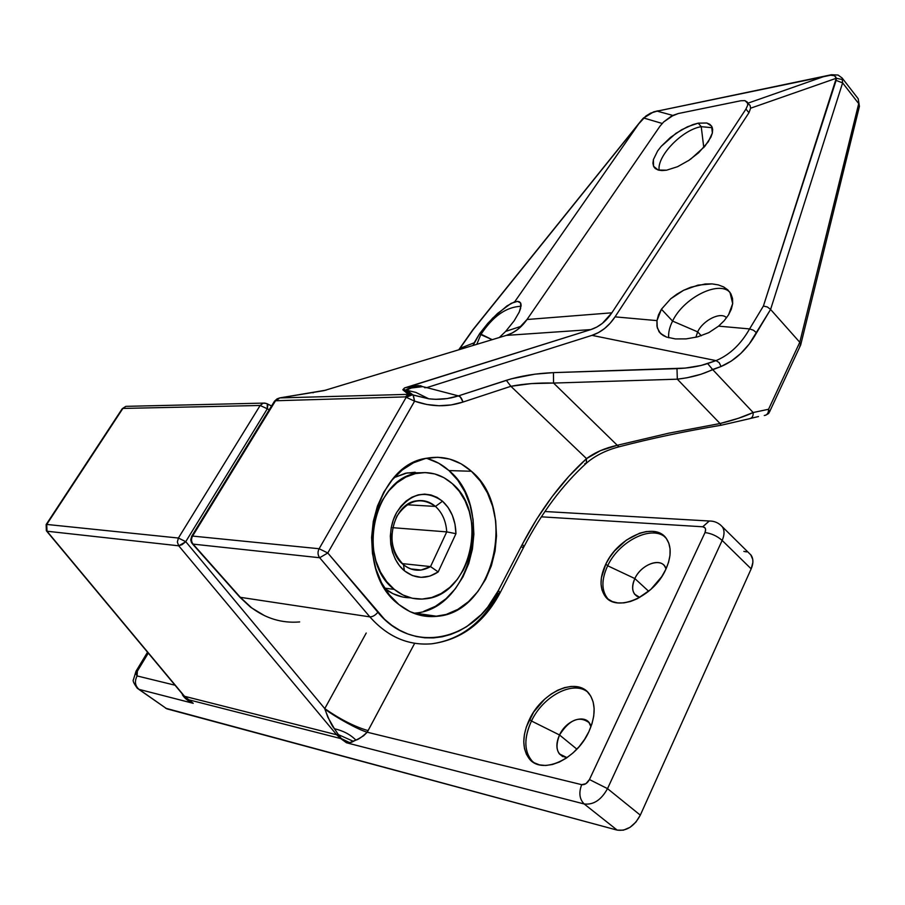 <?xml version="1.0" encoding="UTF-8"?>
<svg xmlns="http://www.w3.org/2000/svg" width="905" height="905" viewBox="0 0 905 905"><rect width="100%" height="100%" fill="white"/><g stroke="black" fill="none" stroke-linecap="round" stroke-linejoin="round"><path stroke-width="1.36" d="M590.965 726.738C588.046 712.914 566.722 718.74 559.528 734.984L531.473 721.002C543.057 696.149 572.876 680.3 587.469 691.873C572.876 680.3 543.057 696.149 531.473 721.002L529.47 719.362C542.253 691.612 577.062 676.34 589.347 693.988C595.875 703.513 595.716 716.07 588.884 731.67L584.585 739.351L579.245 746.512L573.103 752.836L566.383 758.085L559.381 762.033L552.378 764.521L545.658 765.483L539.482 764.872L534.097 762.734L529.708 759.182L526.461 754.374L524.459 748.492L523.78 741.795L524.414 734.521L526.337 726.953L533.667 712.043L544.674 699.18L551.066 694.112L557.763 690.21L564.516 687.619L571.089 686.442L577.232 686.737L582.707 688.501L587.3 691.714L590.829 696.239L593.148 701.941L594.133 708.604L593.748 715.979L591.972 723.762L588.884 731.67C576.202 760.291 540.545 775.427 528.746 758.051C521.947 748.028 522.185 735.132 529.47 719.362L531.473 721.002C524.221 736.749 523.995 749.645 530.805 759.68L532.966 762.021C524.029 752.247 523.531 738.582 531.473 721.002L559.528 734.984C569.403 719.645 579.223 715.516 588.985 722.597L590.965 726.738M666.046 568.894C662.867 556.688 641.475 563.521 634.858 578.567L607.674 565.772C618.952 541.292 651.442 524.787 665.277 537.197C651.442 524.787 618.952 541.292 607.674 565.772L605.818 564.075C618.058 537.253 654.949 521.156 666.374 538.543C671.634 546.416 671.431 556.745 665.741 569.528L661.759 576.621L650.831 589.404L637.493 598.646L630.593 601.452L623.918 602.888L617.719 602.911L612.244 601.531L607.696 598.827L604.246 594.924L602.006 589.97L601.044 584.178L601.384 577.763L605.818 564.075L609.732 557.299L614.586 550.885L626.418 540.081L639.62 533.203L646.147 531.597L652.301 531.314L657.845 532.378L662.573 534.776L666.284 538.43L668.818 543.204L670.073 548.939L669.983 555.41L668.524 562.367L665.741 569.528C653.591 597.198 615.83 613.07 604.959 595.942C599.472 587.673 599.755 577.051 605.818 564.075L607.674 565.772C601.633 578.748 601.35 589.37 606.848 597.639L608.171 599.201C601.35 591.01 601.18 579.867 607.674 565.772L634.858 578.567C640.774 565.286 659.01 557.537 664.643 566.111L666.046 568.894M576.881 749.148L559.528 734.984L576.881 749.148M648.67 591.282L634.858 578.567L648.67 591.282M46.359 530.794L47.003 531.224L46.732 524.436L46.144 524.572L122.243 408.687L125.863 406.356L127.379 406.311L125.863 406.356L122.888 408.427L260.142 405.474L178.398 538.034L177.357 542.061L178.726 545.806L177.357 542.061L178.398 538.034L46.732 524.436L178.398 538.034L260.142 405.474L122.888 408.427L46.732 524.436L47.003 531.224L178.726 545.806L336.649 734.758L184.53 696.296L188.093 699.622L340.665 738.548L336.649 734.758L178.726 545.806L47.003 531.224L184.53 696.296L336.649 734.758L338.391 734.634L334.42 728.74C332.169 726.489 328.979 719.928 324.838 709.056C336.038 717.552 358.357 729.758 367.215 732.213C361.785 737.168 358.007 739.792 355.869 740.064C350.314 734.498 343.165 730.731 334.42 728.74L327.825 717.201L324.771 708.604L366.22 633.036L324.771 708.604L185.751 541.654L324.771 708.604C340.178 719.362 354.624 726.692 368.086 730.618L367.215 732.213L581.7 784.68L585.954 783.662L589.449 779.544L705.018 532.559L705.617 529.459L704.995 527.864L702.733 526.778L541.348 516.823L702.733 526.778C705.515 527.287 706.273 529.21 705.018 532.559L589.449 779.544C587.368 783.3 584.788 785.008 581.7 784.68L367.215 732.213L363.55 735.799L358.855 738.616L351.57 742.258L346.502 742.779L340.665 738.548L188.093 699.622L193.24 703.321L139.008 689.361L166.825 708.83L617.187 830.123L584.189 803.968L346.502 742.779L584.189 803.968L617.187 830.123L165.604 708.219M639.756 597.447L634.586 594.144C631.871 590.105 631.962 584.913 634.858 578.567C630.796 588.454 632.425 594.755 639.756 597.447M567.039 757.632L559.369 753.899C556.009 749.012 556.055 742.7 559.528 734.984C554.527 748.039 557.028 755.585 567.039 757.632M750.743 554.72L752.779 559.539L752.87 562.48L751.173 568.86L722.167 540.432L607.515 788.64L640.31 815.145L751.173 568.86L640.31 815.145L635.932 822.068L629.993 827.351L623.398 830.179L617.187 830.123C626.532 831.344 634.235 826.356 640.31 815.145L607.515 788.64C601.259 799.952 593.488 805.065 584.189 803.968C579.46 799.16 578.623 792.735 581.7 784.68C578.623 792.735 579.46 799.16 584.189 803.968C593.488 805.065 601.259 799.952 607.515 788.64L589.449 779.544L607.515 788.64L722.167 540.432L751.173 568.86C753.514 563.317 753.469 558.724 751.026 555.093L749.057 553.147M743.853 551.371L746.557 551.903M269.249 409.75L267.314 408.789L185.751 541.654L267.314 408.789L269.249 409.75M414.682 643.297L368.086 730.618C354.624 726.692 340.178 719.362 324.771 708.604L324.838 709.056C336.038 717.552 358.357 729.758 367.215 732.213L414.682 643.297M138.68 689.259L166.825 708.83L139.008 689.361C135.049 685.854 134.404 681.386 137.085 675.933L175.038 685.209L137.085 675.933C134.404 681.386 135.049 685.854 139.008 689.361L137.368 688.343C133.838 683.513 132.515 680.617 133.431 679.666L136.033 671.193L137.356 671.148L136.214 674.293L137.085 675.933L137.356 671.148L136.022 671.216L147.538 652.2M148.284 653.093L137.356 671.148L148.284 653.093M720.142 524.662L722.258 526.687C724.634 530.273 724.611 534.855 722.167 540.432C717.099 536.009 711.375 533.384 705.018 532.559C711.375 533.384 717.099 536.009 722.167 540.432C724.588 534.912 724.634 530.353 722.314 526.767L720.142 524.662M260.142 405.474L263.321 403.11L260.142 405.474L267.314 408.789L267.823 404.988L267.235 403.822L267.314 408.789L260.142 405.474M182.335 694.689L183.76 696.692L182.335 694.689M185.774 698.807L183.76 696.692L184.213 696.217L183.76 696.692L188.036 700.527L185.774 698.807M193.184 703.298L188.036 700.527L187.98 699.599L188.036 700.527L193.24 703.321L184.53 696.296L46.347 530.76L46.144 524.572L122.243 408.687L125.863 406.356L263.321 403.11L266.647 403.528L271.557 405.983M137.3 688.264L139.008 689.361L193.24 703.321L187.935 699.565M711.986 521.167L709.249 521.009L702.733 526.778L709.294 521.009L711.986 521.167M46.619 531.088L183.738 695.651M184.1 696.092L187.346 699.113M265.108 403.098L263.321 403.11M178.398 538.034L185.751 541.654L178.398 538.034M185.548 541.869L178.726 545.806L181.996 544.674L185.548 541.869M340.665 738.548L341.366 738.593L338.391 734.634L336.649 734.758L346.502 742.779L340.665 738.548M353.402 741.342L338.391 734.634L334.42 728.74C343.165 730.731 350.314 734.498 355.869 740.064L349.681 742.677L341.366 738.593L338.391 734.634L353.402 741.342M349.681 742.677L346.502 742.779L341.366 738.593L349.681 742.677M726.545 317.791C720.968 311.309 703.061 320.144 697.653 331.875L672.573 321.083C683.343 298.243 717.97 280.29 729.792 292.077C717.97 280.29 683.343 298.243 672.573 321.083L661.431 309.216L670.718 298.774L683.524 290.335L690.685 287.27L705.233 283.978L712.077 283.899L718.299 284.894L723.638 286.93L729.973 292.338L732.677 303.639L728.548 314.85L724.204 320.675L718.593 326.139L749.589 328.922L763.401 306.037L836.277 78.271L750.63 108.204L748.955 112.729L615.049 316.852L656.973 320.619L657.279 327.882L660.401 333.379L666.544 337.079L675.424 338.934L686.137 338.889L697.619 336.852L708.807 332.644L718.593 326.139L749.589 328.922C740.833 344.33 729.645 354.896 716.025 360.62L591.972 335.359C601.18 332.316 608.873 326.151 615.049 316.852L656.973 320.619L658.467 314.963L661.431 309.216L670.718 298.774L676.793 294.227L683.524 290.335L698.015 285.12L712.077 283.899L718.299 284.894L723.638 286.93L727.903 289.951L730.912 293.842L732.53 298.458L732.677 303.639L731.331 309.171L728.548 314.85L724.204 320.675L718.593 326.139L708.807 332.644L697.619 336.852L686.137 338.889L675.424 338.934L666.544 337.079L663.105 335.461L659.01 331.728L656.951 326.219L656.973 320.619L661.431 309.216L672.573 321.083C669.508 327.203 668.218 332.769 668.716 337.757C668.218 332.769 669.508 327.203 672.573 321.083L697.653 331.875C703.061 320.144 720.968 311.309 726.545 317.791M459.084 349.703L459.966 348.368L474.163 342.814L479.695 333.538L492.184 339.669L480.804 334.612C492.852 316.298 506.268 306.852 521.065 306.297C506.268 306.852 492.852 316.298 480.804 334.612L479.695 333.538L487.931 323.198L497.524 313.469L511.144 303.345L517.479 301.354L520.624 302.96L520.635 308.379L518.893 312.847M690.572 159.235L704.701 146.508L710.889 137.198L712.359 133.024L712.665 129.404L711.805 126.462L709.825 124.302L706.816 123.012L698.23 123.159L701.228 126.677L703.785 147.56L701.228 126.677L712.348 127.718L701.228 126.677L698.23 123.159L706.816 123.012L711.601 126.112L712.359 133.024L708.298 141.757L698.57 152.821M677.528 166.712L666.555 170.197L677.528 166.712L689.384 160.061L677.528 166.712M391.82 533.973L391.831 539.618L391.82 533.973M403.494 564.709C412.126 571.338 421.13 571.96 430.531 566.587L438.19 571.937C426.617 579.46 415.35 579.087 404.399 570.806L403.494 564.709L404.399 570.806C389.716 558.86 385.994 531.212 396.616 512.569C410.157 493.146 425.452 489.345 442.5 501.2L435.463 506.427C421.13 496.551 408.302 499.752 396.99 516.031C388.584 535.047 390.756 551.269 403.494 564.709C382.6 549.12 392.204 503.429 416.605 500.85C423.551 499.786 429.83 501.642 435.463 506.427L407.08 504.764L435.463 506.427C442.274 512.671 446.029 521.156 446.731 531.88L392.668 527.683L446.731 531.88C446.029 521.156 442.274 512.671 435.463 506.427L442.5 501.2L448.099 507.49L452.33 515.296L455 524.187L455.95 533.69L438.19 571.937L429.886 576.1L421.063 577.345L412.341 575.546L404.399 570.806L399.456 565.704L395.428 559.403L392.499 552.163L390.779 544.267L390.338 536.032L391.198 527.785L393.324 519.866L396.616 512.569L400.949 506.212L406.13 501.019L411.967 497.196L418.212 494.865L424.637 494.119L430.984 494.967L437.013 497.354L442.5 501.2C451.097 509.187 455.577 520.013 455.95 533.69L446.731 531.88L455.95 533.69L438.19 571.937L430.531 566.587L421.108 570.037C414.705 570.817 408.834 569.053 403.494 564.709M384.636 588.148L394.241 589.37C356.14 561.496 373.199 478.315 417.092 473.258C430.067 471.098 441.753 474.525 452.172 483.542L443.891 477.659L434.773 473.949L425.158 472.568L415.395 473.609L405.859 477.059L396.933 482.818L388.969 490.68L382.306 500.352L377.227 511.472L373.946 523.599L372.611 536.224L373.29 548.849L375.937 560.942L380.462 572.017L386.65 581.61L394.241 589.37L402.929 594.981L412.341 598.25L422.115 599.076L431.855 597.47L441.199 593.51L449.785 587.39L457.319 579.358L463.53 569.731L468.202 558.883L471.177 547.197L472.353 535.115L471.709 523.067L469.254 511.483L465.068 500.782L459.31 491.347L452.172 483.542C489.175 513.203 470.792 595.467 425.26 598.827C414.038 600.06 403.698 596.904 394.241 589.37L384.636 588.148M420.723 472.738L407.103 472.919L394.241 477.557L405.417 473.27L415.146 472.24M471.426 471.267C517.581 508.859 494.469 612.289 437.16 616.316C423.382 617.753 410.644 613.839 398.947 604.574L389.354 594.834L381.525 582.718L375.813 568.713L372.453 553.408L371.593 537.412L373.29 521.416L377.442 506.065L383.867 492.015L392.272 479.82L402.306 469.944L413.54 462.76L425.508 458.496L437.737 457.274L449.762 459.095L461.131 463.835L471.426 471.267L480.306 481.098L487.456 492.942L492.648 506.359L495.691 520.873L496.506 535.952L495.058 551.077L491.381 565.727L485.6 579.347L477.908 591.463L468.541 601.61L457.84 609.382L446.176 614.45L433.993 616.577L421.73 615.626L409.886 611.588L398.947 604.574C351.038 569.811 372.136 464.842 426.877 458.202C443.405 455.328 458.258 459.683 471.426 471.267L448.982 470.577L471.426 471.267M437.16 616.316L414.852 613.126C471.765 609.269 494.843 507.558 448.982 470.577L438.755 463.258L427.465 458.597M299.668 621.927C282.303 623.409 266.228 618.669 251.466 607.685L250.436 607.051L251.466 607.685C266.025 618.522 281.862 623.285 299.001 621.984M402.261 563.611L430.531 566.587L446.731 531.88L430.531 566.587L402.261 563.611M688.366 160.739L698.728 152.674L688.366 160.739M701.273 335.755L697.653 331.875L701.273 335.755M406.809 387.374L590.829 329.59L596.814 327.056L602.379 323.356L611.859 312.813L745.946 109.075L611.859 312.813L527.015 319.51L660.028 126.134L663.603 122.005L670.888 116.541L678.309 113.532L740.788 100.76L744.928 100.625L747.372 102.141L747.734 105.116L745.946 109.075L748.955 112.729L615.049 316.852L610.196 323.187L604.653 328.458L598.533 332.554L591.972 335.359L716.013 360.62L701.149 365.462L685.255 368.097L553.441 372.634L534.946 374.161L511.382 378.799L458.416 395.892L447.24 398.562L435.825 399.32L428.823 398.822L413.053 395.044L414.603 401.153C431.085 406.945 447.228 407.239 463.009 402.046L510.895 386.299C523.984 383.788 538.215 382.713 553.566 383.064L677.325 379.184C691.182 377.589 702.936 374.365 712.608 369.5L721.047 366.502C735.516 360.348 747.36 349.126 756.569 332.814L770.585 309.453L842.612 82.887L842.182 78.068L842.612 82.887L858.709 103.634L799.782 342.282L768.56 409.264L753.152 412.533C744.43 416.583 733.401 420.248 720.052 423.529L738.367 418.302L753.152 412.533L712.608 369.5L753.152 412.533L768.56 409.264L799.782 342.282L770.585 309.453L799.782 342.282L858.709 103.634L842.612 82.887L770.585 309.453L749.261 344.002L740.788 353.482L731.331 361.038L721.047 366.502L701.07 374.24L687.008 377.781L677.325 379.184L720.052 423.529L668.761 433.178L617.267 445.283C605.094 447.998 594.845 452.443 586.531 458.62L510.895 386.299L531.371 383.584L553.566 383.064L617.267 445.283L668.761 433.178L720.052 423.529L677.325 379.184L553.566 383.064L617.267 445.283L600.445 450.645L586.531 458.62C562.016 480.872 540.636 509.379 522.411 544.154L498.463 590.388L522.411 544.154L536.563 519.323L552.107 496.664L568.826 476.381L586.531 458.62L510.895 386.299L463.009 402.046L451.21 404.931L439.049 405.745L426.787 404.49L414.603 401.153L327.791 552.978L384.58 619.337L391.865 625.344L399.637 630.231L407.793 633.964L416.221 636.498L424.818 637.81L433.484 637.901L442.115 636.792L450.6 634.507L458.835 631.09L466.742 626.588L481.211 614.597L487.614 607.266L498.463 590.388L500.013 592.99L498.327 593.363C482.342 623.002 460.125 639.824 431.674 643.806C408.155 645.751 387.555 636.769 369.862 616.871L240.345 597.323L251.466 607.685L240.345 597.323L193.082 544.12L319.68 557.74L369.862 616.871L240.345 597.323L193.082 544.12L319.68 557.74C317.689 555.014 317.508 552.005 319.114 548.735L406.187 397.295L405.406 396.888L275.527 400.757L192.584 536.077L319.114 548.735L192.584 536.077C191.057 538.984 191.227 541.665 193.082 544.12C191.227 541.665 191.057 538.984 192.584 536.077L275.527 400.757L405.406 396.888L408.393 394.342L279.736 397.917L323.945 390.643L506.302 335.393L590.829 329.59L404.501 387.951L402.827 389.738L408.393 394.342L279.736 397.917L276.885 400.214L279.736 397.917L326.185 390.112M764.397 415.474L764.284 415.497C767.157 415.101 768.583 413.019 768.56 409.264L769.476 412.035L768.56 409.264C768.583 413.019 767.157 415.101 764.284 415.497L764.397 415.474M695.877 337.294L697.653 331.875L695.877 337.294M698.23 123.159L693.004 124.562L681.646 129.754L670.492 137.413L661.159 146.406L657.607 151.011L653.399 159.585L652.924 163.228L653.568 166.26L655.333 168.556L658.15 170.016L661.94 170.57L666.555 170.197L658.15 170.016L653.568 166.26L653.399 159.585L657.607 151.011L661.159 146.406L675.945 133.34L687.404 126.791L698.23 123.159M716.025 360.62L719.181 362.645L721.047 366.502L719.181 362.645L716.025 360.62L707.642 363.561L712.608 369.5L707.642 363.561C698.999 366.446 688.773 368.143 676.985 368.64L677.325 379.184L676.985 368.64L553.441 372.634L553.566 383.064L553.441 372.634C536.224 373.358 520.522 375.914 506.325 380.315L510.895 386.299L506.325 380.315L458.416 395.892C460.136 396.085 461.674 398.143 463.009 402.046L460.362 397.046L458.416 395.892L426.775 387.623L591.972 335.359L426.775 387.623L458.416 395.892C448.756 399.037 438.891 400.01 428.823 398.811L413.053 395.044L406.481 390.078L411.447 387.951L422.612 386.639L420.463 385.677L406.764 387.385L404.501 387.951L402.985 389.919L408.393 394.342L405.406 396.888L406.187 397.295L319.114 548.735C317.508 552.005 317.689 555.014 319.68 557.74L369.862 616.871C387.691 636.905 408.427 645.865 432.104 643.76M586.27 463.292C562.491 484.967 541.688 512.83 523.871 546.869L522.411 544.154L523.882 546.846L500.001 593.001L498.463 590.388C474.073 640.955 412.499 655.016 377.883 612.278L327.791 552.978L414.603 401.153L413.314 395.191L406.368 389.851C406.718 388.845 409.75 388.064 415.452 387.498L422.612 386.639L426.775 387.623L424.615 387.702M641.294 120.456L643.704 118.012L662.189 123.453L643.704 118.012L653.591 111.881L658.173 110.783L657.12 111.145L672.935 115.455L657.12 111.145L825.292 76.043L748.152 103.102L825.292 76.043L830.575 75.239L657.12 111.145L650.616 113.136L645.853 116.066L638.647 123.928L473.315 329.454L459.978 348.368L474.163 342.814L473.066 345.461L479.695 333.538L492.648 318.153L506.97 305.913L514.73 301.75L638.511 124.166L514.73 301.75M747.372 102.141L747.734 105.116L745.946 109.075L748.955 112.729L750.63 108.204L750.053 105.399L744.928 100.625L740.788 100.76L678.309 113.532L673.467 115.195L663.603 122.005L660.028 126.134L527.015 319.51L517.671 329.477L512.185 332.983L506.302 335.393L324.329 390.53M506.302 335.393C514.549 332.791 521.45 327.497 527.015 319.51L611.859 312.813C606.226 321.264 599.212 326.852 590.829 329.59L506.302 335.393M499.3 337.52L505.657 331.4L521.45 326.185L505.657 331.4L499.3 337.52M514.164 320.789L505.657 331.4L514.164 320.789L519.278 312.01L521.133 305.404L520.748 303.198L519.515 301.84L517.479 301.354M858.178 98.702L859.433 106.36M750.053 105.399L750.63 108.204L836.277 78.271L834.5 75.715L830.575 75.239L831.503 74.719L830.575 75.239M756.569 332.814L753.458 330.223L749.589 328.922L753.458 330.223L756.569 332.814M835.609 76.687L836.277 78.271L842.827 79.651L836.277 78.271L836.107 80.409L842.612 82.887L836.107 80.409L763.401 306.037L767.372 306.976L770.528 309.386L767.372 306.976L763.401 306.037L749.589 328.922M472.84 329.782L641.306 120.444L643.489 118.001L653.568 111.892L831.48 74.73L838.098 75.058L842.182 78.068L858.2 98.747M472.896 329.714L459.491 348.719L472.817 329.839M313.447 392.646L312.836 392.77L313.447 392.646M279.555 397.974L276.885 400.214L279.17 398.042M277.699 398.619L275.527 400.757L277.428 398.72M192.098 543.486L193.082 544.12L191.475 542.559L190.729 539.968L191.656 536.292L192.584 536.077L191.656 536.292L274.509 401.164L277.054 398.89L279.849 397.872L324.262 390.553M192.505 543.939L239.293 596.587M800.721 344.805L859.388 106.53L858.709 103.634L859.388 106.541M765.472 415.282C771.071 412.397 767.825 413.427 769.476 412.035L800.62 345.11L799.782 342.282L800.676 344.952L799.703 346.163M721.025 425.169L720.052 423.529L720.968 425.282L749.442 418.732C752.146 418.178 753.379 416.119 753.152 412.533C753.379 416.119 752.146 418.178 749.464 418.732L749.193 418.744M617.267 445.283L619.031 446.81L617.267 445.283M586.316 463.258L586.531 458.62L586.316 463.258L584.777 463.688M523.882 546.846L522.162 547.321M377.883 612.278C375.213 615.4 372.543 616.927 369.862 616.871C372.543 616.927 375.213 615.4 377.883 612.278M327.791 552.978L319.68 557.74L327.791 552.978L319.114 548.735L327.791 552.978M414.603 401.153L406.187 397.295L414.603 401.153M407.669 395.892L406.187 397.295L412.318 394.829L407.669 395.892M413.053 395.044L412.352 394.829L413.053 395.044M412.295 394.648L405.406 396.888L408.653 394.603L412.295 394.648L408.393 394.342L412.295 394.648M406.526 390.112L402.985 389.919L406.526 390.112M422.612 386.639L418.178 385.575L409.06 387.001M423.812 611.305L435.396 606.339L446.029 598.714L455.339 588.759L462.998 576.858L468.756 563.464L472.421 549.075L473.869 534.199L473.077 519.357L470.046 505.092L464.899 491.89L457.806 480.25L448.982 470.577C442.206 464.548 434.672 460.453 426.379 458.303M402.34 596.927L392.951 593.68L384.919 588.612C392.725 594.653 401.232 597.719 410.44 597.798M701.228 126.677C682.246 129.709 656.736 156.18 659.168 170.276C656.736 156.18 682.246 129.709 701.228 126.677M480.804 334.612L476.777 344.341L480.804 334.612M636.95 596.305L634.586 594.144M562.729 756.614L559.369 753.899M530.805 759.68L528.746 758.051M606.848 597.639L604.959 595.942M751.026 555.093L722.258 526.687C718.694 522.852 714.373 520.963 709.294 521.009L544.901 511.506M407.103 472.919L417.092 473.258M264.746 615.773L251.104 607.583M410.689 568.906L421.108 570.037M428.823 398.822L415.881 392.408L404.501 389.727L409.965 394.184L428.823 398.822M472.93 329.669L641.306 120.444M458.778 349.794L459.469 348.753M250.459 607.097L239.746 597.108M758.514 416.538L750.731 418.382M720.833 425.293C685.617 431.153 651.691 438.325 619.043 446.798M618.749 446.878C605.864 450.328 595.173 455.679 586.666 462.93M500.001 593.001C483.971 622.912 461.199 639.846 431.674 643.806M655.243 168.477L654.043 167.12M661.555 334.398L659.01 331.728"/></g></svg>

